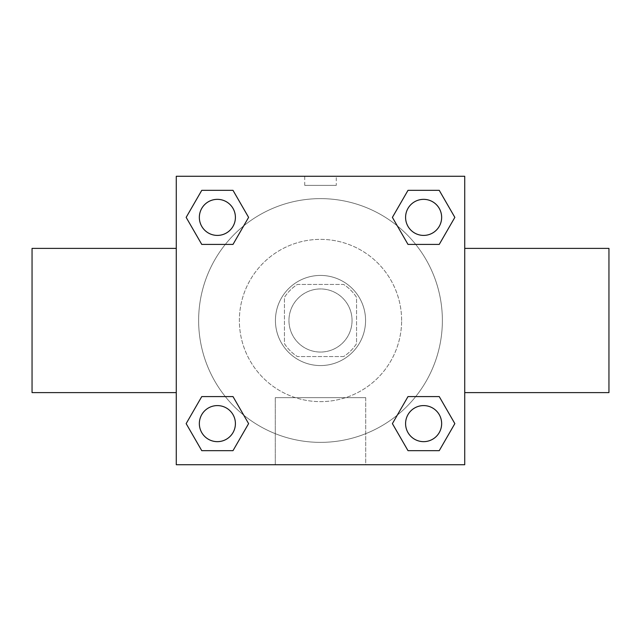 <?xml version="1.0" encoding="UTF-8"?>
<svg xmlns="http://www.w3.org/2000/svg" width="641" height="641" viewBox="0 0 641 641"><rect width="100%" height="100%" fill="white"/><g stroke="black" fill="none" stroke-linecap="round" stroke-linejoin="round"><path stroke-width="0.48" stroke-dasharray="3.21 2.4" d="M352.053 320.5A31.553 31.553 0 0 0 304.723 293.177A31.553 31.553 0 0 0 304.723 347.823A31.553 31.553 0 0 0 352.053 320.5A31.553 31.553 0 0 0 304.723 293.177A31.553 31.553 0 0 0 304.723 347.823A31.553 31.553 0 0 0 352.053 320.5M343.624 356.556L297.376 356.556A42.835 42.835 0 0 1 284.444 343.624L284.444 297.376A42.835 42.835 0 0 1 297.376 284.444L343.624 284.444A42.835 42.835 0 0 1 356.556 297.376L356.556 343.624A42.835 42.835 0 0 1 343.624 356.556L297.376 356.556A42.835 42.835 0 0 1 284.444 343.624L284.444 297.376A42.835 42.835 0 0 1 297.376 284.444L343.624 284.444A42.835 42.835 0 0 1 356.556 297.376L356.556 343.624A42.835 42.835 0 0 1 343.624 356.556M320.5 275.43A45.07 45.07 0 0 1 359.529 343.031A45.07 45.07 0 0 1 281.471 343.031A45.07 45.07 0 0 1 320.5 275.43A45.07 45.07 0 0 0 275.43 320.5A45.07 45.07 0 0 0 320.5 365.57A45.07 45.07 0 0 0 365.57 320.5A45.07 45.07 0 0 0 320.5 275.43M401.627 320.5A81.127 81.127 0 0 0 279.941 250.238A81.127 81.127 0 0 0 279.941 390.762A81.127 81.127 0 0 0 401.627 320.5A81.127 81.127 0 0 0 279.941 250.238A81.127 81.127 0 0 0 279.941 390.762A81.127 81.127 0 0 0 401.627 320.5M225.295 244.421L201.763 244.421L225.295 244.421L201.763 244.421L186.154 217.379L201.763 190.337L232.995 190.337L248.604 217.379L232.995 244.421M232.995 396.579L248.604 423.621L232.995 396.579L248.604 423.621L232.995 396.579L248.604 423.621L232.995 450.663L201.763 450.663L186.154 423.621L201.763 396.579L225.295 396.579M176.275 464.725L176.275 176.275L464.725 176.275L464.725 464.725L176.275 464.725L176.275 176.275L464.725 176.275L464.725 464.725L176.275 464.725L176.275 176.275L464.725 176.275L464.725 464.725L176.275 464.725M408.005 244.421L392.396 217.379L408.005 244.421L392.396 217.379L408.005 244.421L392.396 217.379L408.005 190.337L439.237 190.337L454.846 217.379L439.237 244.421L415.705 244.421M415.705 396.579L439.237 396.579L415.705 396.579L439.237 396.579L454.846 423.621L439.237 450.663L408.005 450.663L392.396 423.621L408.005 396.579M336.277 176.275L304.723 176.275L336.277 176.275L304.723 176.275L336.277 176.275L304.723 176.291L336.277 176.275L336.277 185.361L304.723 185.361L336.277 185.361M442.37 320.5A121.87 121.87 0 0 0 259.565 214.959A121.87 121.87 0 0 0 259.565 426.041A121.87 121.87 0 0 0 442.37 320.5A121.87 121.87 0 0 0 259.565 214.959A121.87 121.87 0 0 0 259.565 426.041A121.87 121.87 0 0 0 442.37 320.5M235.407 423.621A18.028 18.028 0 0 0 208.365 408.005A18.028 18.028 0 0 0 208.365 439.237A18.028 18.028 0 0 0 235.407 423.621A18.028 18.028 0 0 0 208.365 408.005A18.028 18.028 0 0 0 208.365 439.237A18.028 18.028 0 0 0 235.407 423.621A18.028 18.028 0 0 0 208.365 408.005A18.028 18.028 0 0 0 208.365 439.237A18.028 18.028 0 0 0 235.407 423.621A18.028 18.028 0 0 0 208.365 408.005A18.028 18.028 0 0 0 208.365 439.237A18.028 18.028 0 0 0 235.407 423.621A18.028 18.028 0 0 0 208.365 408.005A18.028 18.028 0 0 0 208.365 439.237A18.028 18.028 0 0 0 235.407 423.621M235.407 217.379A18.028 18.028 0 0 0 208.365 201.763A18.028 18.028 0 0 0 208.365 232.995A18.028 18.028 0 0 0 235.407 217.379A18.028 18.028 0 0 0 208.365 201.763A18.028 18.028 0 0 0 208.365 232.995A18.028 18.028 0 0 0 235.407 217.379A18.028 18.028 0 0 0 208.365 201.763A18.028 18.028 0 0 0 208.365 232.995A18.028 18.028 0 0 0 235.407 217.379A18.028 18.028 0 0 0 208.365 201.763A18.028 18.028 0 0 0 208.365 232.995A18.028 18.028 0 0 0 235.407 217.379A18.028 18.028 0 0 0 208.365 201.763A18.028 18.028 0 0 0 208.365 232.995A18.028 18.028 0 0 0 235.407 217.379M441.649 217.379A18.028 18.028 0 0 0 414.607 201.763A18.028 18.028 0 0 0 414.607 232.995A18.028 18.028 0 0 0 441.649 217.379A18.028 18.028 0 0 0 414.607 201.763A18.028 18.028 0 0 0 414.607 232.995A18.028 18.028 0 0 0 441.649 217.379A18.028 18.028 0 0 0 414.607 201.763A18.028 18.028 0 0 0 414.607 232.995A18.028 18.028 0 0 0 441.649 217.379A18.028 18.028 0 0 0 414.607 201.763A18.028 18.028 0 0 0 414.607 232.995A18.028 18.028 0 0 0 441.649 217.379A18.028 18.028 0 0 0 414.607 201.763A18.028 18.028 0 0 0 414.607 232.995A18.028 18.028 0 0 0 441.649 217.379M405.593 423.621A18.028 18.028 0 0 1 432.635 408.005A18.028 18.028 0 0 1 432.635 439.237A18.028 18.028 0 0 1 405.593 423.621A18.028 18.028 0 0 1 432.635 408.005A18.028 18.028 0 0 1 432.635 439.237A18.028 18.028 0 0 1 405.593 423.621M365.715 464.725L275.285 464.725L365.715 464.725L275.285 464.725L365.715 464.725L365.715 397.66L275.285 397.66L365.715 397.66L275.285 397.66L365.715 397.66L365.715 464.725M176.275 320.5L176.275 248.388L176.275 320.5M464.725 320.5L464.725 248.388L464.725 320.5M608.95 248.388L608.95 392.613M32.05 392.613L32.05 248.388M201.763 450.663L186.154 423.621L201.763 396.579L186.154 423.621L201.763 396.579L186.154 423.621L201.763 450.663L186.154 423.621L201.763 450.663L232.995 450.663L201.763 450.663M248.604 423.621L232.995 450.663L248.604 423.621M392.396 217.379L408.005 190.337L439.237 190.337L454.846 217.379L439.237 244.421L454.846 217.379L439.237 244.421L454.846 217.379L439.237 190.337L454.846 217.379L439.237 190.337L408.005 190.337L392.396 217.379M201.763 244.421L186.154 217.379L201.763 190.337L232.995 190.337L248.604 217.379L232.995 190.337L248.604 217.379L232.995 190.337L201.763 190.337L186.154 217.379L201.763 190.337L186.154 217.379L201.763 244.421M408.005 450.663L392.396 423.621L408.005 450.663L392.396 423.621L408.005 450.663L439.237 450.663L408.005 450.663M439.237 396.579L454.846 423.621L439.237 450.663L454.846 423.621L439.237 450.663L454.846 423.621L439.237 396.579M176.275 365.57L176.275 349.794L176.291 365.57M464.725 365.57L464.725 349.794L464.709 365.57M441.649 423.621A18.028 18.028 0 0 0 414.607 408.005A18.028 18.028 0 0 0 414.607 439.237A18.028 18.028 0 0 0 441.649 423.621A18.028 18.028 0 0 0 414.607 408.005A18.028 18.028 0 0 0 414.607 439.237A18.028 18.028 0 0 0 441.649 423.621A18.028 18.028 0 0 0 414.607 408.005A18.028 18.028 0 0 0 414.607 439.237A18.028 18.028 0 0 0 441.649 423.621M275.285 397.66L275.285 464.725L275.285 397.66M304.723 185.361L304.723 176.275"/><path stroke-width="0.96" d="M232.995 244.421L201.763 244.421L186.154 217.379L201.763 190.337L232.995 190.337L248.604 217.379L232.995 244.421L201.763 244.421L225.295 244.421M225.295 396.579L232.995 396.579L248.604 423.621L232.995 450.663L201.763 450.663L186.154 423.621L201.763 396.579L232.995 396.579M415.705 244.421L408.005 244.421L392.396 217.379L408.005 190.337L439.237 190.337L454.846 217.379L439.237 244.421L408.005 244.421M408.005 396.579L439.237 396.579L454.846 423.621L439.237 450.663L408.005 450.663L392.396 423.621L408.005 396.579L439.237 396.579L415.705 396.579M464.725 392.613L608.95 392.613L608.95 248.388L464.725 248.388M176.275 248.388L32.05 248.388L32.05 392.613L176.275 392.613M176.275 176.275L464.725 176.275L464.725 464.725L176.275 464.725L176.275 176.275M439.237 450.663L408.005 450.663L439.237 450.663M441.649 423.621A18.028 18.028 0 0 0 414.607 408.005A18.028 18.028 0 0 0 414.607 439.237A18.028 18.028 0 0 0 441.649 423.621M232.995 450.663L201.763 450.663L232.995 450.663M235.407 423.621A18.028 18.028 0 0 0 208.365 408.005A18.028 18.028 0 0 0 208.365 439.237A18.028 18.028 0 0 0 235.407 423.621M408.005 190.337L439.237 190.337L408.005 190.337M441.649 217.379A18.028 18.028 0 0 0 414.607 201.763A18.028 18.028 0 0 0 414.607 232.995A18.028 18.028 0 0 0 441.649 217.379M201.763 190.337L232.995 190.337L201.763 190.337M235.407 217.379A18.028 18.028 0 0 0 208.365 201.763A18.028 18.028 0 0 0 208.365 232.995A18.028 18.028 0 0 0 235.407 217.379"/></g></svg>

